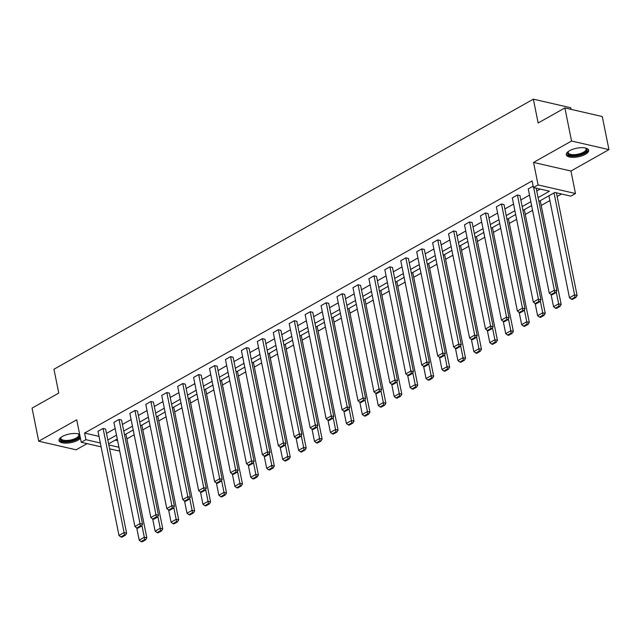 <?xml version="1.0" encoding="UTF-8"?>
<svg xmlns="http://www.w3.org/2000/svg" width="641" height="641" viewBox="0 0 641 641"><rect width="100%" height="100%" fill="white"/><g stroke="black" fill="none" stroke-linecap="round" stroke-linejoin="round"><path stroke-width="0.96" d="M80.462 438.332A11.402 4.367 -11.4 0 1 78.074 440.119A11.402 4.367 -11.4 0 1 66.271 443.147A11.402 4.367 -11.4 0 1 59.012 440.559A11.402 4.367 -11.4 0 1 62.305 436.497A11.402 4.367 -11.4 0 1 79.644 434.302M569.593 150.699A11.402 4.367 -11.4 0 1 581.395 147.678A11.402 4.367 -11.4 0 1 588.654 150.258A11.402 4.367 -11.4 0 1 585.361 154.321A11.402 4.367 -11.4 0 1 573.567 157.349A11.402 4.367 -11.4 0 1 566.307 154.761A11.402 4.367 -11.4 0 1 569.593 150.699M101.11 446.857L81.255 442.298L76.72 419.799L38.724 441.208L32.05 408.125L58.764 393.069L53.956 369.248L533.36 99.163L538.168 122.984L564.881 107.936L602.276 116.534L608.95 149.617L571.548 141.02L533.552 162.429L538.087 184.929L575.482 193.518L570.835 196.138L554.818 192.46L538.873 201.442M564.881 107.936L571.548 141.02M38.724 441.208L76.119 449.798L87.072 443.628M533.552 162.429L570.947 171.027L608.95 149.617M570.947 171.027L575.482 193.518M126.878 438.885L134.169 434.782M142.815 429.911L150.106 425.8M158.752 420.929L166.043 416.826M174.689 411.955L181.98 407.844M190.625 402.973L197.909 398.87M206.562 393.999L213.846 389.888M222.499 385.017L229.782 380.914M238.436 376.043L245.719 371.932M254.365 367.061L261.656 362.958M270.302 358.087L277.593 353.976M286.239 349.105L293.53 345.002M302.175 340.131L309.467 336.02M318.112 331.149L325.396 327.046M334.049 322.175L341.332 318.064M349.986 313.193L357.269 309.09M365.923 304.219L373.206 300.108M381.852 295.237L389.143 291.134M397.789 286.263L405.08 282.16M413.725 277.281L421.017 273.178M429.662 268.307L436.946 264.204M445.599 259.325L452.883 255.222M461.536 250.351L468.819 246.248M477.473 241.369L484.756 237.266M493.41 232.395L500.693 228.292M509.339 223.413L516.63 219.31M525.275 214.439L532.567 210.336M541.212 205.457L549.874 200.577M557.149 196.483L561.548 194.007M119.571 450.375L118.657 450.887L109.603 448.804M571.083 109.363L570.762 107.76L533.36 99.163M121.55 420.047L119.026 419.462L140.026 523.641L142.55 524.218L121.55 420.047M136.789 527.976L137.799 528.208L141.381 526.197L140.363 525.965L136.789 527.976L134.922 526.517L113.914 422.339L119.026 419.462M153.423 402.091L150.891 401.506L171.9 505.685L174.424 506.262L153.423 402.091M168.663 510.02L169.673 510.252L173.246 508.241L172.237 508.009L168.663 510.02L166.788 508.561L145.787 404.383L150.891 401.506M185.289 384.135L182.765 383.55L203.774 487.729L206.298 488.306L185.289 384.135M200.537 492.072L201.546 492.296L205.12 490.285L204.11 490.053L200.537 492.072L198.662 490.605L177.661 386.427L182.765 383.55M217.163 366.179L214.639 365.594L235.64 469.773L238.172 470.35L217.163 366.179M232.403 474.116L233.42 474.348L236.994 472.329L235.984 472.097L232.403 474.116L230.536 472.649L209.527 368.471L214.639 365.594M249.037 348.223L246.505 347.638L267.513 451.817L270.037 452.394L249.037 348.223M264.276 456.16L265.286 456.392L268.867 454.373L267.85 454.14L264.276 456.16L262.409 454.693L241.401 350.515L246.505 347.638M280.91 330.267L278.378 329.682L299.387 433.861L301.911 434.438L280.91 330.267M296.15 438.204L297.16 438.436L300.733 436.417L299.724 436.184L296.15 438.204L294.275 436.737L273.274 332.559L278.378 329.682M312.776 312.311L310.252 311.726L331.261 415.905L333.785 416.482L312.776 312.311M328.024 420.248L329.033 420.48L332.607 418.461L331.597 418.228L328.024 420.248L326.149 418.781L305.148 314.603L310.252 311.726M344.65 294.355L342.126 293.77L363.127 397.949L365.658 398.526L344.65 294.355M359.889 402.292L360.907 402.524L364.481 400.505L363.471 400.272L359.889 402.292L358.023 400.825L337.014 296.647L342.126 293.77M376.523 276.399L373.991 275.814L395 379.993L397.524 380.57L376.523 276.399M391.763 384.336L392.773 384.568L396.346 382.549L395.337 382.316L391.763 384.336L389.896 382.869L368.887 278.691L373.991 275.814M408.397 258.443L405.865 257.858L426.874 362.037L429.398 362.614L408.397 258.443M423.637 366.38L424.646 366.612L428.22 364.593L427.21 364.36L423.637 366.38L421.762 364.913L400.761 260.735L405.865 257.858M440.263 240.487L437.739 239.902L458.748 344.081L461.272 344.658L440.263 240.487M455.511 348.424L456.52 348.656L460.094 346.637L459.084 346.404L455.511 348.424L453.636 346.957L432.627 242.779L437.739 239.902M472.137 222.531L469.613 221.946L490.613 326.125L493.145 326.702L472.137 222.531M487.376 330.468L488.394 330.7L491.968 328.681L490.958 328.448L487.376 330.468L485.509 329.001L464.501 224.823L469.613 221.946M504.01 204.575L501.478 203.99L522.487 308.169L525.011 308.746L504.01 204.575M519.25 312.512L520.26 312.744L523.833 310.725L522.824 310.492L519.25 312.512L517.383 311.045L496.374 206.867L501.478 203.99M551.124 294.556L552.133 294.788L555.707 292.769L554.697 292.536L551.124 294.556L549.249 293.089L528.248 188.911L533.152 186.146M106.502 433.412L115.164 428.533M122.431 424.438L131.101 419.551M138.368 415.456L147.037 410.577M154.305 406.482L162.966 401.595M170.242 397.5L178.903 392.621M186.178 388.526L194.84 383.639M202.115 379.544L210.777 374.665M218.052 370.57L226.714 365.69M233.989 361.588L242.651 356.708M249.918 352.614L258.587 347.734M265.855 343.632L274.524 338.752M281.792 334.658L290.453 329.778M297.728 325.676L306.39 320.796M313.665 316.702L322.327 311.822M329.602 307.72L338.264 302.84M345.539 298.746L354.201 293.866M361.468 289.764L370.137 284.884M377.405 280.79L386.074 275.91M393.342 271.808L402.011 266.928M409.279 262.834L417.94 257.954M425.215 253.852L433.877 248.972M441.152 244.878L449.814 239.998M457.089 235.896L465.751 231.016M473.026 226.922L481.687 222.042M488.955 217.94L497.624 213.06M504.892 208.966L513.561 204.086M520.829 199.984L529.498 195.104M536.765 191.01L540.171 189.095M538.103 197.628L549.457 191.226L533.44 187.549L532.102 180.93L84.572 433.06L98.994 436.377M519.947 195.593L517.415 195.016L538.424 299.187L540.948 299.772L519.947 195.593M535.187 303.53L536.197 303.762L539.77 301.751L538.76 301.518L535.187 303.53L533.312 302.071L512.311 197.893L517.415 195.016M488.073 213.549L485.549 212.972L506.55 317.143L509.082 317.728L488.073 213.549M503.313 321.486L504.323 321.718L507.904 319.707L506.887 319.474L503.313 321.486L501.446 320.027L480.438 215.849L485.549 212.972M456.2 231.505L453.676 230.928L474.677 335.099L477.208 335.684L456.2 231.505M471.439 339.442L472.457 339.674L476.031 337.663L475.021 337.43L471.439 339.442L469.573 337.983L448.564 233.805L453.676 230.928M424.326 249.461L421.802 248.884L442.811 353.055L445.335 353.64L424.326 249.461M439.574 357.398L440.583 357.63L444.157 355.619L443.147 355.386L439.574 357.398L437.699 355.939L416.698 251.761L421.802 248.884M392.46 267.417L389.928 266.84L410.937 371.011L413.461 371.596L392.46 267.417M407.7 375.354L408.71 375.586L412.283 373.575L411.274 373.342L407.7 375.354L405.825 373.895L384.824 269.717L389.928 266.84M360.587 285.373L358.063 284.796L379.063 388.967L381.595 389.552L360.587 285.373M375.826 393.31L376.836 393.542L380.417 391.531L379.4 391.298L375.826 393.31L373.959 391.851L352.951 287.673L358.063 284.796M328.713 303.329L326.189 302.752L347.19 406.923L349.722 407.508L328.713 303.329M343.961 411.266L344.97 411.498L348.544 409.487L347.534 409.254L343.961 411.266L342.086 409.807L321.077 305.629L326.189 302.752M296.839 321.285L294.315 320.708L315.324 424.879L317.848 425.464L296.839 321.285M312.087 429.222L313.096 429.454L316.67 427.443L315.66 427.21L312.087 429.222L310.212 427.755L289.211 323.585L294.315 320.708M264.973 339.241L262.441 338.664L283.45 442.835L285.974 443.42L264.973 339.241M280.213 447.178L281.223 447.41L284.796 445.399L283.787 445.166L280.213 447.178L278.338 445.711L257.337 341.541L262.441 338.664M233.1 357.197L230.576 356.62L251.576 460.791L254.108 461.376L233.1 357.197M248.339 465.134L249.349 465.366L252.931 463.355L251.921 463.123L248.339 465.134L246.473 463.667L225.464 359.497L230.576 356.62M201.226 375.153L198.702 374.576L219.703 478.747L222.235 479.332L201.226 375.153M216.474 483.09L217.483 483.322L221.057 481.311L220.047 481.079L216.474 483.09L214.599 481.623L193.59 377.453L198.702 374.576M169.36 393.109L166.828 392.532L187.837 496.703L190.361 497.288L169.36 393.109M184.6 501.046L185.61 501.278L189.183 499.267L188.174 499.035L184.6 501.046L182.725 499.579L161.724 395.409L166.828 392.532M137.486 411.065L134.955 410.488L155.963 514.659L158.487 515.244L137.486 411.065M152.726 519.002L153.736 519.234L157.309 517.223L156.3 516.991L152.726 519.002L150.859 517.535L129.851 413.365L134.955 410.488M105.613 429.021L103.089 428.444L124.09 532.615L126.622 533.2L105.613 429.021M120.853 536.958L121.862 537.19L125.444 535.179L124.434 534.947L120.853 536.958L118.986 535.491L97.977 431.321L103.089 428.444M533.44 187.549L538.087 184.929M81.255 442.298L85.902 439.678L100.333 442.987M84.572 433.06L85.902 439.678M107.832 440.03L116.494 435.151M123.769 431.048L132.431 426.169M139.706 422.074L148.367 417.195M155.643 413.092L164.304 408.213M171.58 404.118L180.241 399.239M187.509 395.144L196.178 390.257M203.445 386.162L212.115 381.283M219.382 377.188L228.044 372.301M235.319 368.206L243.981 363.327M251.256 359.232L259.917 354.345M267.193 350.25L275.854 345.371M283.13 341.276L291.791 336.389M299.067 332.294L307.728 327.415M314.995 323.32L323.665 318.433M330.932 314.338L339.602 309.459M346.869 305.364L355.531 300.477M362.806 296.382L371.468 291.503M378.743 287.408L387.404 282.521M394.68 278.426L403.341 273.547M410.617 269.452L419.278 264.565M426.545 260.47L435.215 255.591M442.482 251.496L451.152 246.609M458.419 242.514L467.089 237.635M474.356 233.54L483.018 228.653M490.293 224.558L498.954 219.679M506.23 215.584L514.891 210.697M522.167 206.602L530.828 201.723M108.826 444.942L118.938 447.266M531.597 205.537L522.936 210.416M515.66 214.519L506.999 219.398M499.724 223.493L491.062 228.372M483.787 232.475L475.125 237.354M467.858 241.449L459.188 246.328M451.921 250.431L443.252 255.31M435.984 259.405L427.323 264.284M420.047 268.387L411.386 273.266M404.11 277.361L395.449 282.24M388.174 286.343L379.512 291.222M372.237 295.317L363.575 300.196M356.3 304.299L347.638 309.178M340.371 313.273L331.701 318.152M324.434 322.255L315.765 327.134M308.497 331.229L299.836 336.108M292.56 340.211L283.899 345.09M276.624 349.185L267.962 354.064M260.687 358.167L252.025 363.046M244.75 367.141L236.088 372.02M228.821 376.123L220.151 381.002M212.884 385.097L204.215 389.976M196.947 394.079L188.278 398.958M181.01 403.053L172.349 407.932M165.074 412.035L156.412 416.914M149.137 421.009L140.475 425.888M133.2 429.991L124.538 434.87M117.263 438.965L108.601 443.844M115.244 440.103L117.607 440.647M533.665 187.597L554.361 290.213L556.885 290.79L536.197 188.182M549.249 293.089L554.361 290.213L554.697 292.536M556.885 290.79L555.707 292.769M554.016 192.909L574.576 294.86L569.464 297.736L548.912 195.785M574.913 297.184L571.339 299.195L572.349 299.427L575.922 297.416L574.913 297.184L574.576 294.86L577.1 295.437L556.412 192.821M569.464 297.736L571.339 299.195M575.922 297.416L577.1 295.437M533.312 302.071L538.424 299.187L538.76 301.518M540.948 299.772L539.77 301.751M517.383 311.045L522.487 308.169L522.824 310.492M525.011 308.746L523.833 310.725M556.228 291.895L558.64 303.834L553.536 306.71L551.076 294.515M558.976 306.166L555.402 308.177L556.412 308.409L559.986 306.398L558.976 306.166L558.64 303.834L561.163 304.419L540.243 200.665M553.536 306.71L555.402 308.177M559.986 306.398L561.163 304.419M540.299 300.869L542.703 312.816L537.599 315.692L535.139 303.489M543.039 315.14L539.466 317.151L540.475 317.383L544.057 315.372L543.039 315.14L542.703 312.816L545.235 313.393L524.314 209.647M537.599 315.692L539.466 317.151M544.057 315.372L545.235 313.393M585.602 148.055A9.863 3.782 -11.4 0 1 585.754 148.143A9.863 3.782 -11.4 0 1 584.896 152.526A9.863 3.782 -11.4 0 1 574.705 155.603A9.863 3.782 -11.4 0 1 568.158 151.685A9.863 3.782 -11.4 0 1 568.271 151.548M568.399 151.46A9.134 3.501 168.6 0 0 568.182 152.598A9.134 3.501 168.6 0 0 574.761 154.633A9.134 3.501 168.6 0 0 586.09 148.984A9.134 3.501 168.6 0 0 585.449 148.023M566.299 154.096A11.33 4.343 168.6 0 0 574.328 156.212A11.33 4.343 168.6 0 0 588.406 149.641M78.306 433.853A9.863 3.782 -11.4 0 1 78.466 433.941A9.863 3.782 -11.4 0 1 77.601 438.324A9.863 3.782 -11.4 0 1 67.417 441.401A9.863 3.782 -11.4 0 1 60.871 437.483A9.863 3.782 -11.4 0 1 60.983 437.346M61.103 437.258A9.134 3.501 168.6 0 0 60.887 438.396A9.134 3.501 168.6 0 0 67.473 440.431A9.134 3.501 168.6 0 0 78.795 434.782A9.134 3.501 168.6 0 0 78.162 433.821M59.012 439.894A11.33 4.343 168.6 0 0 67.041 442.01A11.33 4.343 168.6 0 0 80.237 437.218M501.446 320.027L506.55 317.143L506.887 319.474M509.082 317.728L507.904 319.707M524.362 309.851L526.766 321.79L521.662 324.666L519.202 312.471M527.11 324.122L523.529 326.133L524.538 326.365L528.12 324.354L527.11 324.122L526.766 321.79L529.298 322.375L508.377 218.621M521.662 324.666L523.529 326.133M528.12 324.354L529.298 322.375M485.509 329.001L490.613 326.125L490.958 328.448M493.145 326.702L491.968 328.681M508.425 318.825L510.829 330.772L505.725 333.649L503.265 321.445M511.173 333.096L507.592 335.107L508.609 335.339L512.183 333.328L511.173 333.096L510.829 330.772L513.361 331.349L492.44 227.603M505.725 333.649L507.592 335.107M512.183 333.328L513.361 331.349M469.573 337.983L474.677 335.099L475.021 337.43M477.208 335.684L476.031 337.663M492.488 327.807L494.9 339.746L489.788 342.623L487.328 330.427M495.237 342.078L491.663 344.089L492.673 344.321L496.246 342.302L495.237 342.078L494.9 339.746L497.424 340.331L476.503 236.577M489.788 342.623L491.663 344.089M496.246 342.302L497.424 340.331M453.636 346.957L458.748 344.081L459.084 346.404M461.272 344.658L460.094 346.637M476.551 336.781L478.963 348.728L473.851 351.605L471.391 339.401M479.3 351.052L475.726 353.063L476.736 353.295L480.309 351.284L479.3 351.052L478.963 348.728L481.487 349.305L460.567 245.559M473.851 351.605L475.726 353.063M480.309 351.284L481.487 349.305M437.699 355.939L442.811 353.055L443.147 355.386M445.335 353.64L444.157 355.619M460.615 345.763L463.026 357.702L457.914 360.579L455.455 348.384M463.363 360.026L459.789 362.045L460.799 362.277L464.372 360.258L463.363 360.026L463.026 357.702L465.55 358.287L444.63 254.533M457.914 360.579L459.789 362.045M464.372 360.258L465.55 358.287M421.762 364.913L426.874 362.037L427.21 364.36M429.398 362.614L428.22 364.593M444.678 354.737L447.089 366.684L441.978 369.561L439.518 357.358M447.426 369.008L443.852 371.019L444.862 371.251L448.436 369.24L447.426 369.008L447.089 366.684L449.613 367.261L428.693 263.515M441.978 369.561L443.852 371.019M448.436 369.24L449.613 367.261M405.825 373.895L410.937 371.011L411.274 373.342M413.461 371.596L412.283 373.575M389.896 382.869L395 379.993L395.337 382.316M397.524 380.57L396.346 382.549M373.959 391.851L379.063 388.967L379.4 391.298M381.595 389.552L380.417 391.531M358.023 400.825L363.127 397.949L363.471 400.272M365.658 398.526L364.481 400.505M342.086 409.807L347.19 406.923L347.534 409.254M349.722 407.508L348.544 409.487M326.149 418.781L331.261 415.905L331.597 418.228M333.785 416.482L332.607 418.461M310.212 427.755L315.324 424.879L315.66 427.21M317.848 425.464L316.67 427.443M294.275 436.737L299.387 433.861L299.724 436.184M301.911 434.438L300.733 436.417M278.338 445.711L283.45 442.835L283.787 445.166M285.974 443.42L284.796 445.399M262.409 454.693L267.513 451.817L267.85 454.14M270.037 452.394L268.867 454.373M428.741 363.719L431.153 375.658L426.049 378.535L423.589 366.34M431.489 377.982L427.916 380.001L428.925 380.233L432.499 378.214L431.489 377.982L431.153 375.658L433.677 376.243L412.764 272.489M426.049 378.535L427.916 380.001M432.499 378.214L433.677 376.243M412.812 372.693L415.216 384.64L410.112 387.517L407.652 375.314M415.552 386.964L411.979 388.975L412.988 389.207L416.57 387.196L415.552 386.964L415.216 384.64L417.748 385.217L396.827 281.471M410.112 387.517L411.979 388.975M416.57 387.196L417.748 385.217M396.875 381.675L399.279 393.614L394.175 396.491L391.715 384.296M399.623 395.938L396.042 397.957L397.059 398.189L400.633 396.17L399.623 395.938L399.279 393.614L401.811 394.199L380.89 290.445M394.175 396.491L396.042 397.957M400.633 396.17L401.811 394.199M380.938 390.649L383.342 402.596L378.238 405.473L375.778 393.27M383.687 404.92L380.105 406.931L381.123 407.163L384.696 405.152L383.687 404.92L383.342 402.596L385.874 403.173L364.953 299.419M378.238 405.473L380.105 406.931M384.696 405.152L385.874 403.173M365.001 399.631L367.413 411.57L362.301 414.447L359.841 402.252M367.75 413.894L364.176 415.913L365.186 416.145L368.759 414.126L367.75 413.894L367.413 411.57L369.937 412.155L349.016 308.401M362.301 414.447L364.176 415.913M368.759 414.126L369.937 412.155M349.065 408.605L351.476 420.552L346.364 423.429L343.905 411.226M351.813 422.876L348.239 424.887L349.249 425.119L352.822 423.108L351.813 422.876L351.476 420.552L354 421.129L333.08 317.375M346.364 423.429L348.239 424.887M352.822 423.108L354 421.129M333.128 417.587L335.539 429.526L330.427 432.403L327.968 420.208M335.876 431.85L332.302 433.869L333.312 434.101L336.886 432.082L335.876 431.85L335.539 429.526L338.063 430.111L317.143 326.357M330.427 432.403L332.302 433.869M336.886 432.082L338.063 430.111M317.191 426.561L319.603 438.508L314.491 441.385L312.031 429.182M319.939 440.832L316.366 442.843L317.375 443.075L320.949 441.064L319.939 440.832L319.603 438.508L322.127 439.085L301.206 335.331M314.491 441.385L316.366 442.843M320.949 441.064L322.127 439.085M301.262 435.543L303.666 447.482L298.562 450.359L296.102 438.164M304.002 449.806L300.429 451.825L301.438 452.057L305.012 450.038L304.002 449.806L303.666 447.482L306.19 448.067L285.277 344.313M298.562 450.359L300.429 451.825M305.012 450.038L306.19 448.067M285.325 444.517L287.729 456.464L282.625 459.341L280.165 447.138M288.065 458.788L284.492 460.799L285.501 461.031L289.083 459.02L288.065 458.788L287.729 456.464L290.261 457.041L269.34 353.287M282.625 459.341L284.492 460.799M289.083 459.02L290.261 457.041M246.473 463.667L251.576 460.791L251.921 463.123M254.108 461.376L252.931 463.355M269.388 453.499L271.792 465.438L266.688 468.315L264.228 456.12M272.137 467.762L268.555 469.781L269.573 470.013L273.146 467.994L272.137 467.762L271.792 465.438L274.324 466.023L253.403 362.269M266.688 468.315L268.555 469.781M273.146 467.994L274.324 466.023M230.536 472.649L235.64 469.773L235.984 472.097M238.172 470.35L236.994 472.329M253.451 462.473L255.855 474.42L250.751 477.297L248.291 465.094M256.2 476.744L252.626 478.755L253.636 478.987L257.209 476.976L256.2 476.744L255.855 474.42L258.387 474.997L237.466 371.243M250.751 477.297L252.626 478.755M257.209 476.976L258.387 474.997M214.599 481.623L219.703 478.747L220.047 481.079M222.235 479.332L221.057 481.311M237.515 471.455L239.926 483.394L234.814 486.271L232.354 474.076M240.263 485.718L236.689 487.737L237.699 487.969L241.272 485.95L240.263 485.718L239.926 483.394L242.45 483.979L221.53 380.225M234.814 486.271L236.689 487.737M241.272 485.95L242.45 483.979M198.662 490.605L203.774 487.729L204.11 490.053M206.298 488.306L205.12 490.285M221.578 480.43L223.989 492.376L218.877 495.253L216.418 483.05M224.326 494.7L220.752 496.711L221.762 496.943L225.336 494.932L224.326 494.7L223.989 492.376L226.513 492.953L205.593 389.199M218.877 495.253L220.752 496.711M225.336 494.932L226.513 492.953M182.725 499.579L187.837 496.703L188.174 499.035M190.361 497.288L189.183 499.267M205.641 489.412L208.053 501.35L202.941 504.227L200.481 492.032M208.389 503.674L204.816 505.693L205.825 505.925L209.399 503.906L208.389 503.674L208.053 501.35L210.577 501.927L189.656 398.181M202.941 504.227L204.816 505.693M209.399 503.906L210.577 501.927M166.788 508.561L171.9 505.685L172.237 508.009M174.424 506.262L173.246 508.241M189.704 498.386L192.116 510.332L187.004 513.209L184.544 501.006M192.452 512.656L188.879 514.667L189.888 514.899L193.462 512.888L192.452 512.656L192.116 510.332L194.64 510.909L173.719 407.155M187.004 513.209L188.879 514.667M193.462 512.888L194.64 510.909M150.859 517.535L155.963 514.659L156.3 516.991M158.487 515.244L157.309 517.223M173.775 507.36L176.179 519.306L171.075 522.183L168.615 509.988M176.515 521.63L172.942 523.649L173.951 523.881L177.533 521.862L176.515 521.63L176.179 519.306L178.703 519.883L157.79 416.137M171.075 522.183L172.942 523.649M177.533 521.862L178.703 519.883M134.922 526.517L140.026 523.641L140.363 525.965M142.55 524.218L141.381 526.197M157.838 516.342L160.242 528.288L155.138 531.165L152.678 518.962M160.587 530.612L157.005 532.623L158.015 532.855L161.596 530.844L160.587 530.612L160.242 528.288L162.774 528.865L141.853 425.111M155.138 531.165L157.005 532.623M161.596 530.844L162.774 528.865M118.986 535.491L124.09 532.615L124.434 534.947M126.622 533.2L125.444 535.179M141.901 525.316L144.305 537.262L139.201 540.139L136.741 527.944M144.65 539.586L141.068 541.605L142.086 541.837L145.659 539.818L144.65 539.586L144.305 537.262L146.837 537.839L125.916 434.093M139.201 540.139L141.068 541.605M145.659 539.818L146.837 537.839"/></g></svg>
